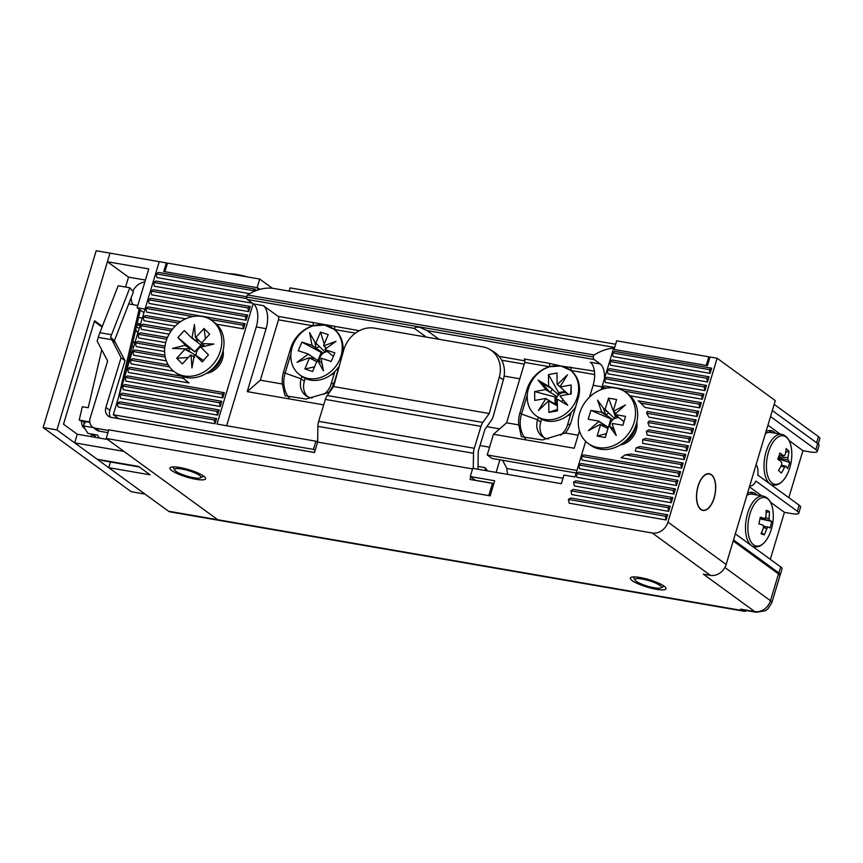 <?xml version="1.0" encoding="UTF-8"?>
<svg xmlns="http://www.w3.org/2000/svg" width="863" height="863" viewBox="0 0 863 863"><rect width="100%" height="100%" fill="white"/><g stroke="black" fill="none" stroke-linecap="round" stroke-linejoin="round"><path stroke-width="1.29" d="M203.733 476.149A18.63 3.84 -163.3 0 0 184.164 468.436A18.63 3.84 -163.3 0 0 169.935 468.037A18.63 3.84 -163.3 0 0 171.823 470.626A18.63 3.84 -163.3 0 0 191.392 478.339A18.63 3.84 -163.3 0 0 205.631 478.749A18.63 3.84 -163.3 0 0 203.733 476.149M664.143 586.16A18.63 3.84 -163.3 0 0 644.575 578.458A18.63 3.84 -163.3 0 0 630.346 578.048A18.63 3.84 -163.3 0 0 632.234 580.637A18.63 3.84 -163.3 0 0 651.802 588.35A18.63 3.84 -163.3 0 0 666.042 588.76A18.63 3.84 -163.3 0 0 664.143 586.16M648.696 429.86L646.419 431.306L647.142 435.028L689.397 442.352L690.95 437.174L648.696 429.86M711.339 474.618A18.63 9.213 99.8 0 0 709.278 473.722A18.63 9.213 99.8 0 0 697.466 488.329A18.63 9.213 99.8 0 0 700.864 509.548A18.63 9.213 99.8 0 0 702.924 510.443A18.63 9.213 99.8 0 0 714.737 495.837A18.63 9.213 99.8 0 0 711.339 474.618M710.443 575.373L703.356 574.143L754.769 611.587L740.583 609.138L742.579 610.583L217.789 519.742L106.192 438.469L652.255 533L710.443 575.373A13.797 11.651 -53.9 0 0 726.15 564.478L775.308 400.615L717.121 358.231L667.951 522.104A13.797 11.651 126.1 0 1 652.255 533M746.905 610.626A13.797 6.828 -80.2 0 1 744.1 611.252L170.065 511.878A13.797 6.828 99.8 0 1 168.533 511.22L217.789 519.742A13.797 6.828 99.8 0 0 219.31 520.4A13.797 6.828 -80.2 0 1 217.789 519.742L123.927 451.381L74.671 442.859L77.26 434.229L107.584 439.483M585.675 441.338L574.985 476.98L563.949 475.071L561.36 483.69L472.719 468.35L470.259 476.538L494.682 480.767L490.152 495.858L108.77 429.839L106.192 438.469M314.477 452.449L118.458 418.609M118.49 418.523L113.301 414.747L159.234 261.662L166.322 262.891L163.733 271.511L257.897 287.811L257.174 290.216M744.1 611.252A13.797 6.828 -80.2 0 1 742.579 610.583M740.583 609.138A13.797 6.828 99.8 0 0 742.115 609.796L756.29 612.255A13.797 6.828 -80.2 0 1 754.769 611.587A13.797 11.651 -53.9 0 0 770.465 600.702L724.888 567.498M601.187 389.634L613.28 349.332L707.444 365.632L710.022 357.002L717.121 358.231M667.671 514.779L570.745 498.005L568.372 499.429L569.192 503.183L666.117 519.958L667.671 514.779L665.297 516.214L568.372 499.429M670.249 506.171L573.334 489.397L570.961 490.82L571.781 494.564L668.696 511.349L670.249 506.171L667.876 507.595L668.696 511.349M672.838 497.541L575.912 480.767L573.55 482.19L574.359 485.945L671.285 502.719L672.838 497.541L670.465 498.976L671.285 502.719M675.427 488.922L578.501 472.147L576.128 473.571L576.948 477.315L673.874 494.1L675.427 488.922L673.054 490.346L673.874 494.1M678.016 480.292L581.09 463.517L578.717 464.941L579.537 468.695L676.463 485.47L678.016 480.292L675.643 481.727L676.463 485.47M680.605 471.673L583.679 454.898L581.306 456.322L582.126 460.065L679.052 476.851L680.605 471.673L678.232 473.097L679.052 476.851M683.183 463.043L631.004 454.014L625.287 454.866L621.09 457.735L681.63 468.221L683.183 463.043L680.821 464.477L681.63 468.221M685.772 454.423L640.141 446.527L636.301 447.692L635.276 451.122L684.219 459.601L685.772 454.423L683.41 455.847L684.219 459.601M688.361 445.793L645.653 438.404L642.687 439.731L642.676 443.334L686.808 450.971L688.361 445.793L685.988 447.228L686.808 450.971M693.539 428.544L649.408 420.907L647.865 422.482L649.267 426.333L691.986 433.722L693.539 428.544L691.166 429.979L691.986 433.722M696.128 419.925L647.174 411.446L646.657 413.194L648.944 417.196L694.575 425.103L696.128 419.925L693.755 421.349L646.657 413.194M639.03 401.392L644.974 407.444L697.164 416.473L698.717 411.295L638.167 400.82A32.201 27.195 126.1 0 1 639.181 401.5M630.206 395.815L699.753 407.854L701.295 402.676L604.38 385.901L602.007 387.325L602.417 389.202M703.884 394.046L606.969 377.271L604.596 378.695L605.416 382.449L702.331 399.224L703.884 394.046L701.522 395.481L702.331 399.224M706.473 385.427L609.558 368.652L607.185 370.076L608.005 373.819L704.92 390.594L706.473 385.427L704.1 386.851L704.92 390.594M709.062 376.797L612.137 360.022L609.774 361.446L610.594 365.2L707.509 381.975L709.062 376.797L706.689 378.231L707.509 381.975M711.651 368.177L614.726 351.392L612.363 352.827L613.172 356.57L710.098 373.345L711.651 368.177L709.278 369.601L612.363 352.827M620.152 444.974A18.403 15.534 -53.9 0 0 636.797 422.115M253.301 291.802L253.042 290.626L156.117 273.851L156.937 277.595L249.698 293.657M254.833 291.122L255.416 289.202L158.49 272.417L156.117 273.851M246.818 298.62L153.538 282.471L154.348 286.225L251.273 302.999L251.435 302.438M246.645 296.753L155.901 281.047L153.538 282.471M151.759 294.844L248.684 311.619L250.238 306.451L153.312 289.666L150.949 291.101L151.759 294.844M149.18 303.474L246.095 320.249L247.649 315.071L150.734 298.296L148.36 299.72L149.18 303.474M192.956 316.516L145.771 308.35L146.591 312.093L185.556 318.835M216.527 324.197L243.506 328.868L245.06 323.701L148.145 306.915L145.771 308.35M166.796 339.202L138.004 334.218L138.824 337.972L165.696 342.622M167.487 337.487L140.378 332.794L138.004 334.218M164.736 347.918L135.415 342.848L136.235 346.592L164.585 351.5M164.962 346.117L137.789 341.414L135.415 342.848M165.211 357.077L132.837 351.468L133.646 355.222L166.3 360.874M164.876 355.178L135.2 350.044L132.837 351.468M169.526 366.894L130.248 360.098L131.068 363.841L173.657 371.219M168.166 364.822L132.611 358.663L130.248 360.098M183.193 378.328L127.659 368.717L128.479 372.471L189.019 382.945L183.193 378.328L182.212 376.322M181.769 376.246L130.033 367.293L127.659 368.717M187.638 381.996A32.201 27.195 126.1 0 1 182.298 376.451M125.89 381.09L222.805 397.865L224.358 392.697L127.444 375.912L125.07 377.347L125.89 381.09M123.301 389.72L220.227 406.495L221.769 401.317L124.855 384.542L122.481 385.966L123.301 389.72M120.712 398.339L217.638 415.114L219.191 409.947L122.266 393.161L119.892 394.596L120.712 398.339M178.587 323.096L143.182 316.969L144.002 320.723L175.2 326.117M180.615 321.619L145.556 315.545L143.182 316.969M172.417 329.267L142.967 324.164L140.593 325.599L141.413 329.342L169.148 334.143M117.303 403.215L118.123 406.969L215.049 423.744L216.602 418.566L119.677 401.791L117.303 403.215L214.229 419.99L216.602 418.566M206.473 373.366A18.403 15.534 -53.9 0 0 223.118 350.507M253.139 303.679L217.012 424.089L315.912 441.198L313.452 449.396L113.301 414.747M166.322 262.891L167.346 263.636M778.491 573.96A13.797 2.837 16.7 0 1 779.893 575.88L771.867 602.622A13.797 2.837 -163.3 0 0 770.465 600.702L778.491 573.96L733.194 540.972M317.552 442.395L315.912 441.198M493.863 483.507L475.437 480.313L470.259 476.538M665.297 516.214L666.117 519.958M570.961 490.82L667.876 507.595M573.55 482.19L670.465 498.976M576.128 473.571L673.054 490.346M578.717 464.941L675.643 481.727M581.306 456.322L678.232 473.097M625.287 454.866L680.821 464.477M636.301 447.692L683.41 455.847M642.687 439.731L685.988 447.228M646.419 431.306L688.577 438.598L690.95 437.174M688.577 438.598L689.397 442.352M647.865 422.482L691.166 429.979M693.755 421.349L694.575 425.103M640.81 403.107L696.344 412.73L698.717 411.295M696.344 412.73L697.164 416.473M624.046 391.133L698.933 404.1L701.295 402.676M602.007 387.325L606.635 388.123M698.933 404.1L699.753 407.854M604.596 378.695L701.522 395.481M607.185 370.076L704.1 386.851M609.774 361.446L706.689 378.231M710.098 373.345L709.278 369.601M253.042 290.626L255.416 289.202M251.273 302.999L251.101 302.19M248.684 311.619L247.864 307.875L250.238 306.451M247.864 307.875L150.949 291.101M246.095 320.249L245.275 316.494L247.649 315.071M245.275 316.494L148.36 299.72M243.506 328.868L242.686 325.124L245.06 323.701M242.686 325.124L210.356 319.526M222.805 397.865L221.996 394.121L224.358 392.697M221.996 394.121L125.07 377.347M220.227 406.495L219.407 402.741L221.769 401.317M219.407 402.741L122.481 385.966M217.638 415.114L216.818 411.371L219.191 409.947M216.818 411.371L119.892 394.596M140.593 325.599L171.198 330.896M215.049 423.744L214.229 419.99M259.99 289.342L257.897 287.811M313.452 449.396L315.06 450.562M182.017 469.073A13.797 2.837 16.7 0 1 196.289 473.55A13.797 2.837 16.7 0 1 200.529 477.843A13.797 2.837 16.7 0 1 193.539 477.703A13.797 2.837 16.7 0 1 174.682 470.087A13.797 2.837 16.7 0 1 182.017 469.073M640.508 578.793A13.797 2.837 16.7 0 1 655.804 583.161A13.797 2.837 16.7 0 1 660.939 587.854A13.797 2.837 16.7 0 1 655.869 588.016A13.797 2.837 16.7 0 1 635.092 580.098A13.797 2.837 16.7 0 1 640.508 578.793M567.023 415.998A16.559 13.981 -53.9 0 0 570.745 414.164M330.637 375.071A16.559 13.981 -53.9 0 0 334.359 373.248M289.148 291.111L290.119 287.875L615.643 344.229M486.861 426.667L499.645 428.879M480.001 445.535L489.58 447.196M563 478.242L506.851 468.523L502.622 460.281M506.851 468.523A24.38 12.06 99.8 0 0 507.768 474.413M487.584 470.918L485.125 467.66L478.026 466.43M499.914 459.806L496.128 472.395M698.782 506.818A18.403 9.105 -80.2 0 1 698.296 485.74A18.403 9.105 -80.2 0 1 709.235 473.949A18.403 9.105 -80.2 0 1 713.421 477.347A18.403 9.105 -80.2 0 1 713.906 498.436A18.403 9.105 -80.2 0 1 702.957 510.216A18.403 9.105 -80.2 0 1 698.782 506.818M779.818 575.308A13.797 2.837 -163.3 0 0 780.26 574.834A13.797 2.837 -163.3 0 0 778.858 572.913L733.518 539.904M756.107 464.607A11.499 5.685 -80.2 0 1 757.725 475.028L799.17 505.211L797.358 511.252A13.797 2.837 16.7 0 1 798.76 513.172A13.797 2.837 16.7 0 1 791.522 513.561L784.424 512.331L770.325 559.343M770.519 416.57L815.859 449.58A13.797 2.837 16.7 0 1 817.261 451.5A13.797 2.837 16.7 0 1 810.023 451.888L802.924 450.669L788.825 497.681M817.261 451.5L819.073 445.47A13.797 2.837 -163.3 0 0 817.671 443.55L772.331 410.529M780.26 574.834L782.072 568.803A13.797 2.837 -163.3 0 0 780.67 566.883L735.33 533.863M797.358 511.252L755.912 481.069A11.499 5.685 -80.2 0 1 750.076 485.901A11.499 5.685 -80.2 0 1 749.742 485.815L750.076 485.901M798.76 513.172L800.573 507.131A13.797 2.837 -163.3 0 0 799.17 505.211M784.424 512.331L770.497 502.19M761.813 495.869L749.44 486.851M802.924 450.669L789.116 440.605M780.152 434.078L767.941 425.179M757.002 495.028A27.605 13.657 99.8 0 0 752.482 492.385A27.605 13.657 99.8 0 0 747.509 493.269M775.524 433.28A27.605 13.657 99.8 0 0 771.004 430.626A27.605 13.657 99.8 0 0 766.042 431.511M753.054 494.348A27.605 13.657 99.8 0 0 750.465 492.331M771.587 432.6A27.605 13.657 99.8 0 0 768.987 430.583M426.333 337.099L414.369 328.393C415.103 327.239 416.969 326.894 419.979 327.368L427.088 330.594L594.089 359.504L600.163 363.927A18.403 9.105 -80.2 0 1 604.424 378.835M614.672 347.455L274.358 288.555A126.063 62.363 99.8 0 0 247.498 294.973A1.845 0.906 99.8 0 0 246.624 296.991L593.334 357.002A1.845 0.906 -80.2 0 1 594.197 354.984A126.063 62.363 -80.2 0 1 614.467 348.134M226.624 425.75L256.257 326.969A18.403 9.105 99.8 0 0 253.463 303.916L247.379 299.483A3.225 1.597 -80.2 0 1 246.624 296.991M593.334 357.002A3.225 1.597 99.8 0 0 594.089 359.504M359.321 330.702L278.059 316.354L263.312 305.621A18.403 9.105 -80.2 0 1 266.106 328.674L247.217 391.629L323.701 404.876M317.67 439.979L317.055 442.039M543.927 437.552A17.487 14.757 126.1 0 1 540.745 422.126L541.597 419.299M307.53 396.635A17.487 14.757 126.1 0 1 304.359 381.198L305.2 378.382M576.926 470.486L487.25 454.963L493.453 434.262L574.229 448.242L579.44 430.853M589.58 397.045L593.118 385.286A18.403 9.105 99.8 0 0 590.314 362.223L600.163 363.927M439.04 339.299L427.088 330.594M594.402 371.122L560.95 365.998L549.008 363.258A2.762 1.37 -80.2 0 1 549.429 366.721L560.95 365.998L570.918 370.443A29.903 25.254 126.1 0 1 578.156 398.458L571.166 421.748A29.903 25.254 126.1 0 1 565.362 432.989L542.385 439.957L521.371 436.7L518.771 424.92L506.603 422.816L493.453 434.262M278.059 316.354A2.762 1.37 -80.2 0 1 278.479 319.817L260.356 380.195L247.217 391.629M329.601 392.18L305.987 399.04L284.984 395.772L282.374 384.003L260.356 380.195M538.296 417.336L537.563 419.796L540.745 422.126M571.284 412.374L567.498 424.984A17.487 14.757 126.1 0 1 560.465 435.2M548.577 438.911A17.487 14.757 126.1 0 1 542.234 436.527A17.487 14.757 126.1 0 1 537.563 419.796L521.543 414.035L527.315 394.79M312.179 397.983A17.487 14.757 126.1 0 1 305.847 395.599A17.487 14.757 126.1 0 1 301.165 378.879L301.899 376.419M334.887 371.457L331.112 384.057A17.487 14.757 126.1 0 1 324.078 394.283M487.25 454.963L492.029 458.447L576.171 473.01M549.008 363.258L524.294 358.986A2.762 1.37 -80.2 0 1 524.715 362.438L506.603 422.816M578.134 435.2L565.362 432.989M570.508 366.98A2.762 1.37 -80.2 0 1 570.918 370.443L570.152 369.849M504.143 376.074L519.817 378.792M312.622 322.341A2.762 1.37 -80.2 0 1 313.032 325.804L324.564 325.071L334.531 329.526A29.903 25.254 126.1 0 1 342.589 354.121M334.11 326.063A2.762 1.37 -80.2 0 1 334.531 329.526L333.754 328.932M282.374 384.003A29.903 25.254 126.1 0 1 283.549 371.953L290.54 348.674A29.903 25.254 126.1 0 1 313.032 325.804L278.479 319.817M340.27 362.492L334.768 380.82A29.903 25.254 126.1 0 1 328.965 392.061M283.549 371.953L285.146 373.118A29.903 25.254 -53.9 0 0 289.094 397.865M525.491 438.782A29.903 25.254 126.1 0 1 521.543 414.035L519.947 412.881L526.937 389.591A29.903 25.254 126.1 0 1 549.429 366.721L524.715 362.438M570.119 369.936A29.903 25.254 126.1 0 1 570.928 370.454L594.639 374.553M304.359 381.198L301.165 378.879L285.146 373.118L290.917 353.873M333.722 329.019A29.903 25.254 126.1 0 1 334.542 329.526L355.416 333.14M518.771 424.92A29.903 25.254 126.1 0 1 519.947 412.881M259.698 279.051L167.508 263.096L164.919 271.716L257.109 287.681L259.698 279.051L272.352 288.274M708.847 356.807L616.657 340.842L614.068 349.472L706.258 365.427L708.847 356.807L709.861 357.541M818.221 443.981L819.85 438.544A13.797 2.837 -163.3 0 0 818.448 436.624L816.603 442.773M774.176 404.38L818.448 436.624M131.219 297.53A14.725 12.427 -53.9 0 0 133.021 304.661M143.927 312.686L137.12 307.735L145.006 309.094L159.234 261.662L109.989 253.139L56.936 429.947L145.016 494.089L131.23 491.705L43.15 427.552L56.936 429.947M137.12 307.735L148.77 268.922L107.4 261.759L109.989 253.139L96.192 250.745L43.15 427.552M168.533 511.22L108.749 467.67L150.119 474.833L138.565 466.419L97.195 459.256L74.671 442.859M108.749 467.67L110.464 461.985M125.556 287.045L128.522 277.142L107.4 261.759M145.416 280.065L128.522 277.142M142.309 318.091L138.609 317.455M144.865 281.931A14.725 12.427 -53.9 0 0 132.783 291.23M140.54 323.981L137.217 323.409M77.26 434.229L63.517 424.218L94.563 320.723L102.341 326.397M102.082 327.077L94.347 321.446M343.657 350.259A27.605 23.528 121.8 0 1 374.542 328.134L482.892 346.894A27.605 23.528 121.8 0 1 490.184 349.644A27.605 23.528 121.8 0 1 499.278 377.207L489.235 413.506L333.614 386.57L343.657 350.259M489.235 413.506L482.838 422.46L327.206 395.513L333.614 386.57M472.546 468.922L317.638 442.104L314.456 452.536L111.154 417.347A9.202 7.745 127.1 0 1 108.242 416.095A9.202 7.745 127.1 0 1 105.901 407.39L121.09 357.703L110.626 337.25L114.412 340.777L125.049 360.691L121.09 357.703M317.638 442.104L317.875 426.344L473.496 453.28A9.213 4.552 -80.2 0 1 474.294 448.275L318.663 421.327A9.213 4.552 99.8 0 0 317.875 426.344M318.663 421.327L325.362 399.418L480.993 426.354L474.294 448.275M327.206 395.513A9.213 4.552 99.8 0 0 325.362 399.418M490.184 349.644L494.272 352.18A27.605 23.528 -58.2 0 1 503.366 379.742L493.334 416.042A9.213 4.552 -80.2 0 1 491.349 420.4L484.952 429.343L478.253 451.263L478.016 467.023A9.213 4.552 -80.2 0 1 477.843 469.235M482.838 422.46A9.213 4.552 99.8 0 0 480.993 426.354M473.496 453.28L473.28 468.447M488.782 495.621L492.536 483.366L470.076 479.472L470.842 476.969M114.412 340.777A27.605 13.657 -80.2 0 1 115.113 338.879L133.398 291.942L129.838 287.789L118.166 285.761L99.881 332.708A36.807 18.209 99.8 0 0 98.274 337.379L97.141 341.079L107.638 360.993L90.14 418.231A9.202 7.745 -52.9 0 0 92.481 426.937A9.202 7.745 -52.9 0 0 95.394 428.188L108.587 430.475M129.838 287.789L111.554 334.725A36.807 18.209 99.8 0 0 110.626 337.25M98.274 337.379L111.586 339.677L115.545 342.665M125.049 360.691L109.86 410.378A9.202 7.745 -52.9 0 0 110.507 417.196M492.536 483.366L493.658 484.208M92.481 426.937L96.44 429.925A9.202 7.745 -52.9 0 0 99.353 431.176L107.929 432.665M324.24 344.013L320.518 332.093L315.847 343.086L325.103 352.136A7.832 6.613 -53.9 0 0 323.301 353.107A7.832 6.613 -53.9 0 0 320.173 357.002A7.832 6.613 -53.9 0 0 319.634 361.705M320.281 324.725A28.522 24.088 -53.9 0 0 293.323 344.229A28.522 24.088 -53.9 0 0 299.752 374.855A28.522 24.088 -53.9 0 0 339.763 359.353A28.522 24.088 -53.9 0 0 333.334 328.738A28.522 24.088 -53.9 0 0 328.609 326.171M312.126 359.332L309.526 357.983A9.45 7.972 -53.9 0 1 309.332 357.703L316.732 361.694M315.847 343.086A9.45 7.972 -53.9 0 0 315.491 343.183L309.59 332.654L312.018 345.06L314.52 347.196L311.726 345.308L301.899 342.104L298.231 350.745L308.059 353.938L312.654 357.045A8.803 7.433 -53.9 0 0 313.798 360.195M312.654 357.045L318.576 361.025M309.526 357.983L304.855 368.976L312.568 371.489L317.239 360.497A9.45 7.972 -53.9 0 0 317.595 360.4L323.496 370.928L321.068 358.533A9.45 7.972 -53.9 0 0 321.36 358.274L331.187 361.478L334.855 352.838L325.027 349.644L328.404 352.341A8.803 7.433 -53.9 0 0 328.382 352.233M317.595 360.4L321.521 362.708A8.803 7.433 -53.9 0 0 321.856 362.6M325.027 349.644A9.45 7.972 -53.9 0 0 324.995 349.278L336.074 341.284L323.754 345.88A9.45 7.972 -53.9 0 0 323.56 345.599L328.231 334.607L320.518 332.093M323.754 345.88L326.43 348.242M328.404 352.341L333.452 356.408M301.899 342.104L321.273 352.449L323.301 353.107L314.52 347.196M319.537 346.678A8.803 7.433 -53.9 0 0 316.322 348.415M304.855 368.976L314.553 366.829M327.573 351.651A7.832 6.613 -53.9 0 0 325.103 352.136L325.88 350.313M325.254 347.271L325.718 348.76M308.059 353.938A9.45 7.972 -53.9 0 0 308.091 354.305L297.012 362.298L309.332 357.703M299.752 374.855L301.942 376.451A28.522 24.088 -53.9 0 0 339.17 366.171M317.843 360.529L321.273 352.449M318.091 345.276L315.491 343.183M310.853 355.826L308.091 354.305M314.844 342.039L316.085 348.328M321.403 362.978L322.223 364.445M312.417 356.969L310.475 358.372M567.574 393.69A7.832 6.613 -53.9 0 0 567.142 393.399A7.832 6.613 -53.9 0 0 562.859 392.676A7.832 6.613 -53.9 0 0 558.598 394.941A7.832 6.613 -53.9 0 0 557.271 396.581L545.524 389.612A9.45 7.972 -53.9 0 1 545.707 389.256L548.361 391.306M556.678 365.642A28.522 24.088 -53.9 0 0 552.633 366.041A28.522 24.088 -53.9 0 0 528.782 387.606A28.522 24.088 -53.9 0 0 536.139 415.772L538.339 417.368A28.522 24.088 -53.9 0 0 555.427 420.982A28.522 24.088 -53.9 0 0 575.556 407.088M536.139 415.772A28.522 24.088 -53.9 0 0 553.237 419.386A28.522 24.088 -53.9 0 0 577.088 397.811A28.522 24.088 -53.9 0 0 569.731 369.655A28.522 24.088 -53.9 0 0 565.006 367.088M557.358 405.858L548.749 401.122L548.879 412.406L557.422 410.874L557.293 399.58A9.45 7.972 -53.9 0 0 557.595 399.332L567.768 405.276L560.163 396.16A9.45 7.972 -53.9 0 0 560.346 395.815L571.23 393.852L571.133 384.995L570.767 393.938M561.479 401.597A8.803 7.433 -53.9 0 0 563.129 399.709M559.548 386.495L557.12 384.305A9.45 7.972 -53.9 0 1 557.422 384.445L560.519 387.207M567.142 393.399L561.112 387.746M571.133 384.995L560.249 386.958L563.561 389.979A8.803 7.433 -53.9 0 0 563.097 389.407M563.561 389.979L568.512 394.553M552.568 389.45L558.598 394.941L558.577 392.611L548.458 374.553L548.577 385.847L552.568 389.45A8.803 7.433 -53.9 0 0 550.184 392.385M545.524 389.612L534.639 391.575L534.736 400.432L545.621 398.469A9.45 7.972 -53.9 0 0 545.804 398.749L538.447 410.561L548.447 400.982A9.45 7.972 -53.9 0 0 548.749 401.122M545.621 398.469L550.281 401.252A8.803 7.433 -53.9 0 0 552.428 403.172A8.803 7.433 -53.9 0 0 552.73 403.323M550.281 401.252L557.369 405.437M534.639 391.575L555.028 396.98L557.271 396.581A7.832 6.613 -53.9 0 0 557.358 405.427M558.577 392.611L565.006 391.446M555.103 404.111L555.028 396.98M548.879 412.406L557.401 409.407M548.458 374.553L556.991 373.021L557.12 384.305M548.577 385.847A9.45 7.972 -53.9 0 0 548.275 386.085L538.102 380.151L545.707 389.256M560.249 386.958A9.45 7.972 -53.9 0 0 560.065 386.678L567.423 374.866L557.422 384.445M551.004 388.037L548.275 386.085M548.458 400.162L545.804 398.749M552.568 389.17L542.093 383.053L549.914 392.438M542.093 383.053L538.102 380.151M755.319 545.761A24.606 12.168 99.8 0 0 769.526 534.273A46.009 46.009 0 0 0 773.194 513.054L773.194 513.054A24.606 12.168 99.8 0 0 765.826 497.832A24.606 12.168 99.8 0 0 748.998 517.563A24.606 12.168 99.8 0 0 755.319 545.761M760.163 517.854L764.607 518.587A6.214 3.074 99.8 0 1 765.826 517.142A45.879 39.72 110.1 0 0 766.171 510.303A45.124 13.085 -11.5 0 1 767.876 510.853A45.124 13.085 -11.5 0 1 769.375 511.479L766.161 512.6M764.607 518.587A45.879 3.56 -167.6 0 0 760.281 517.217A45.124 24.995 -74.7 0 1 758.825 523.852A45.879 3.56 12.4 0 1 763.151 525.211A6.214 3.074 99.8 0 0 763.615 527.271A45.879 39.72 110.1 0 1 761.037 533.722A45.124 6.828 -144.6 0 0 762.73 534.38A45.124 6.828 -144.6 0 0 764.24 534.887A45.879 39.72 -69.9 0 0 766.819 528.436A6.214 3.074 99.8 0 0 768.038 527.002A45.879 3.56 12.4 0 1 770.13 527.983A45.124 44.908 156.2 0 0 771.587 521.349A45.879 3.56 -167.6 0 0 769.494 520.367A6.214 3.074 99.8 0 0 769.03 518.318A45.879 39.72 -69.9 0 0 769.375 511.479M766.819 528.436L763.528 527.53M764.24 534.887L761.554 532.611M764.996 518.016L769.03 518.318M771.587 521.349L759.969 518.857M763.28 526.139L768.038 527.002M769.494 520.367L760.012 518.641M752.827 546.603L754.381 546.872A25.761 12.74 99.8 0 1 746.657 517.056A25.761 12.74 99.8 0 1 763.172 496.096L752.169 494.197A25.761 12.74 99.8 0 0 746.873 495.384M786.905 437.724A24.606 12.168 99.8 0 0 769.073 450.346A24.606 12.168 99.8 0 0 771.295 482.363A24.606 12.168 99.8 0 0 788.048 472.525L788.048 472.525A46.009 46.009 0 0 0 791.727 451.295A24.606 12.168 99.8 0 0 786.905 437.724M771.166 484.823L772.914 485.125A25.761 12.74 99.8 0 1 766.797 449.58A25.761 12.74 99.8 0 1 781.695 434.348L770.691 432.439A25.761 12.74 99.8 0 0 765.405 433.636M781.414 465.265L785.891 466.171A6.214 3.074 99.8 0 1 784.586 467.099A45.879 37.799 -46 0 1 781.306 473.086A45.124 1.23 -138.2 0 0 780.001 471.824A45.124 1.23 -138.2 0 0 778.534 470.411A45.879 37.799 134 0 0 781.813 464.413A6.214 3.074 99.8 0 1 781.651 462.083A45.879 12.708 19.3 0 0 777.746 459.202A45.124 23.301 -60.7 0 0 779.915 453.021A45.879 12.708 -160.7 0 1 783.809 455.901A6.214 3.074 99.8 0 1 785.114 454.984A45.879 37.799 134 0 0 786.15 448.598A45.124 21.144 -6.4 0 1 787.66 449.903A45.124 21.144 -6.4 0 1 788.933 451.284L785.675 452.266M785.891 466.171A45.879 12.708 19.3 0 1 787.552 468.674A45.124 43.226 -176.5 0 0 789.71 462.492A45.879 12.708 -160.7 0 0 788.048 460.001A6.214 3.074 99.8 0 0 787.887 457.67A45.879 37.799 -46 0 0 788.933 451.284M778.609 456.926L787.887 457.67M784.586 467.099L780.983 466.117M788.048 460.001L778.221 457.994M789.71 462.492L777.962 458.674M779.192 455.254L783.809 455.901M228.587 273.668A25.307 5.21 16.7 0 1 247.487 276.937M129.094 358.177A16.559 12.621 -32.3 0 0 129.536 358.264A16.559 12.621 -32.3 0 0 130.216 358.361M127.034 366.991A23.463 17.886 -32.3 0 0 127.584 367.142M136.764 325.383A23.463 17.886 147.7 0 1 140.227 324.995M85.631 421.532L83.182 425.869L93.398 427.627M83.182 425.869L87.95 433.42L97.487 435.071L99.374 438.059A2.762 2.104 147.7 0 0 99.374 438.048M101.899 460.508L139.342 466.98M90.949 433.938L91.651 435.049L90.928 436.602M88.684 405.847L88.112 407.714M91.651 435.049L94.682 435.578M128.479 364.154A23.463 17.886 147.7 0 1 127.724 364.067M135.75 329.731L137.735 332.891A7.821 5.965 147.7 0 1 137.821 333.021M135.318 341.381A7.821 5.965 147.7 0 1 132.654 342.945M136.354 327.131A12.19 9.299 147.7 0 1 139.234 328.328M133.905 346.074A12.19 9.299 147.7 0 1 131.748 346.818M132.039 352.298A12.19 9.299 147.7 0 1 130.486 352.255M130.939 355.955A16.559 12.621 147.7 0 1 129.623 355.934M140.335 310.076L124.952 375.912M118.587 397.142L139.126 309.202M89.806 422.255L83.916 421.511A9.666 4.779 99.8 0 0 84.207 424.574M101.758 349.849L88.231 407.735L82.33 406.721L79.202 420.087L89.763 421.921M128.727 303.916L137.8 305.491M79.202 420.087L81.553 421.101A9.666 4.779 99.8 0 0 84.725 428.307M81.553 421.101L83.916 421.511M623.388 442.762A18.403 15.534 -53.9 0 0 634.963 429.515A18.403 15.534 -53.9 0 0 635.697 425.869M625.33 441.155A18.403 15.534 -53.9 0 0 634.499 429.181A18.403 15.534 -53.9 0 0 634.758 428.21M618.998 417.746A7.832 6.613 -53.9 0 0 614.585 418.555A7.832 6.613 -53.9 0 0 612.881 419.742A7.832 6.613 -53.9 0 0 609.828 426.398M588.199 443.485L590.389 445.081A31.748 26.807 -53.9 0 0 600.152 449.17A31.748 26.807 -53.9 0 0 633.992 429.86A31.748 26.807 -53.9 0 0 627.768 393.755L625.578 392.158A31.748 26.807 -53.9 0 0 615.815 388.07A31.748 26.807 -53.9 0 0 581.975 407.379A31.748 26.807 -53.9 0 0 588.199 443.485A31.748 26.807 -53.9 0 0 597.962 447.573A31.748 26.807 -53.9 0 0 631.792 428.264A31.748 26.807 -53.9 0 0 625.578 392.158M605.567 414.995L601.22 412.169A9.45 7.972 -53.9 0 1 601.64 411.737L612.881 419.742L590.885 410.378L601.22 412.169M608.663 412.838L604.596 409.677A9.45 7.972 -53.9 0 1 605.125 409.461L608.9 413.064A8.803 7.433 -53.9 0 0 605.848 415.179L603.194 407.778M608.9 413.064L614.585 418.555L615.287 416.225L617.66 416.635M604.467 426.84L600.529 424.779A9.45 7.972 -53.9 0 1 600.184 424.402L607.919 428.62M602.903 423.873L598.685 421.576A9.45 7.972 -53.9 0 1 598.555 421.047L603.183 424.067A8.803 7.433 -53.9 0 0 604.726 426.969M603.183 424.067L608.286 427.379M600.529 424.779L597.131 436.095L605.254 437.498L608.652 426.182A9.45 7.972 -53.9 0 0 609.17 425.955L616.247 435.481L612.137 423.906A9.45 7.972 -53.9 0 0 612.547 423.474L622.892 425.265L625.556 416.376L615.211 414.585A9.45 7.972 -53.9 0 0 615.092 414.067L625.395 404.984L613.593 411.241A9.45 7.972 -53.9 0 0 613.248 410.864L616.635 399.547L608.523 398.145L613.259 410.81M609.17 425.955L612.849 428.382A8.803 7.433 -53.9 0 0 613.593 428.005M613.593 411.241L615.869 413.377M615.211 414.585L618.555 417.379A8.803 7.433 -53.9 0 0 618.544 417.347L623.971 421.662M604.596 409.677L597.53 400.162L601.64 411.737M605.125 409.461L608.523 398.145M598.685 421.576L588.383 430.659L600.184 424.402M598.555 421.047L588.221 419.256L590.885 410.378M608.717 426.149L610.745 419.364M623.776 422.32A7.832 6.613 -53.9 0 0 623.561 421.586M613.302 410.928L615.287 416.225M597.131 436.095L606.409 433.636M612.827 428.426L614.575 430.766M603.151 424.057L601.748 425.286M209.698 371.155A18.403 15.534 -53.9 0 0 216.516 366.225A18.403 15.534 -53.9 0 0 222.007 354.251M211.64 369.547A18.403 15.534 -53.9 0 0 216.052 365.89A18.403 15.534 -53.9 0 0 221.068 356.602M204.542 346.063A7.832 6.613 -53.9 0 0 202.676 346.268A7.832 6.613 -53.9 0 0 198.522 348.792A7.832 6.613 -53.9 0 0 196.279 353.226A7.832 6.613 -53.9 0 0 196.171 355.232A7.832 6.613 -53.9 0 0 196.192 355.502M174.509 371.867L176.699 373.463A31.748 26.807 -53.9 0 0 214.369 366.872A31.748 26.807 -53.9 0 0 214.078 322.147L211.888 320.551A31.748 26.807 -53.9 0 0 174.229 327.142A31.748 26.807 -53.9 0 0 174.509 371.867A31.748 26.807 -53.9 0 0 212.179 365.276A31.748 26.807 -53.9 0 0 211.888 320.551M189.073 351.565L184.855 349.364A9.45 7.972 -53.9 0 1 184.768 348.825L196.02 355.383M185.265 349.148L189.526 348.113L184.962 345.351A9.45 7.972 -53.9 0 1 185.114 344.779L177.907 337.53L194.79 351.737L189.558 348.134A8.803 7.433 -53.9 0 0 189.353 351.716M203.733 360.723L194.887 354.596A9.45 7.972 -53.9 0 1 194.358 354.779L191.953 367.929L191.036 355.135A9.45 7.972 -53.9 0 1 190.518 355.06L182.373 363.927L176.71 358.231L184.855 349.364M194.887 354.596L202.104 361.845L208.501 354.887L201.284 347.638A9.45 7.972 -53.9 0 0 201.435 347.066L213.895 344.024L201.64 343.593A9.45 7.972 -53.9 0 0 201.543 343.053L199.353 340.809A8.803 7.433 -53.9 0 0 195.944 341.176L191.51 337.821A9.45 7.972 -53.9 0 1 192.05 337.638L195.674 340.961M201.64 343.593L204.811 346.29M202.676 346.268L195.944 341.176M184.962 345.351L172.503 348.393L184.768 348.825M177.907 337.53L184.294 330.572L191.51 337.821M201.543 343.053L209.687 334.186L204.024 328.49L195.879 337.357A9.45 7.972 -53.9 0 0 195.362 337.282L194.455 324.488L192.05 337.638M176.71 358.231L188.307 357.465M199.353 340.809L195.362 337.282M204.024 328.49L205.48 338.76M195.879 337.357L199.137 340.605M194.79 351.737L200.982 344.984M185.114 344.779L189.277 347.929M194.736 357.26L191.036 355.135M196.451 338.242L195.923 341.144M726.15 564.478L667.951 522.104M485.47 470.551L485.125 467.66M817.671 443.55L815.859 449.58M778.858 572.913L780.67 566.883M247.498 294.973L594.197 354.984M247.379 299.483L414.369 328.393M253.463 303.916L263.312 305.621M266.106 328.674L256.257 326.969M593.118 385.286L602.029 386.829M524.941 360.863L499.127 356.397M524.208 364.121L501.694 360.227M567.498 424.984L570.475 423.809M331.112 384.057L334.078 382.892M291.608 349.45L290.54 348.674M528.005 390.367L526.937 389.591M503.366 379.742L499.278 377.207M99.881 332.708L111.554 334.725M109.86 410.378L105.901 407.39M95.394 428.188L99.353 431.176M771.867 602.622L767.908 608.89L765.222 610.788L756.29 612.255M200.529 477.843L203.776 476.182M174.682 470.087L172.88 466.915M660.939 587.854L664.186 586.193M635.092 580.098L633.291 576.926M709.235 473.949L707.822 473.701M702.957 510.216L701.543 509.968M335.276 330.141L333.334 328.738M571.662 371.068L569.731 369.655M754.381 546.872C760.335 547.509 765.384 543.302 769.526 534.273M763.172 496.096C768.987 497.509 772.331 503.161 773.194 513.054M781.695 434.348C787.52 435.75 790.864 441.403 791.727 451.295M772.914 485.125C778.858 485.75 783.906 481.554 788.048 472.525M95.869 437.455L93.981 434.467"/></g></svg>
